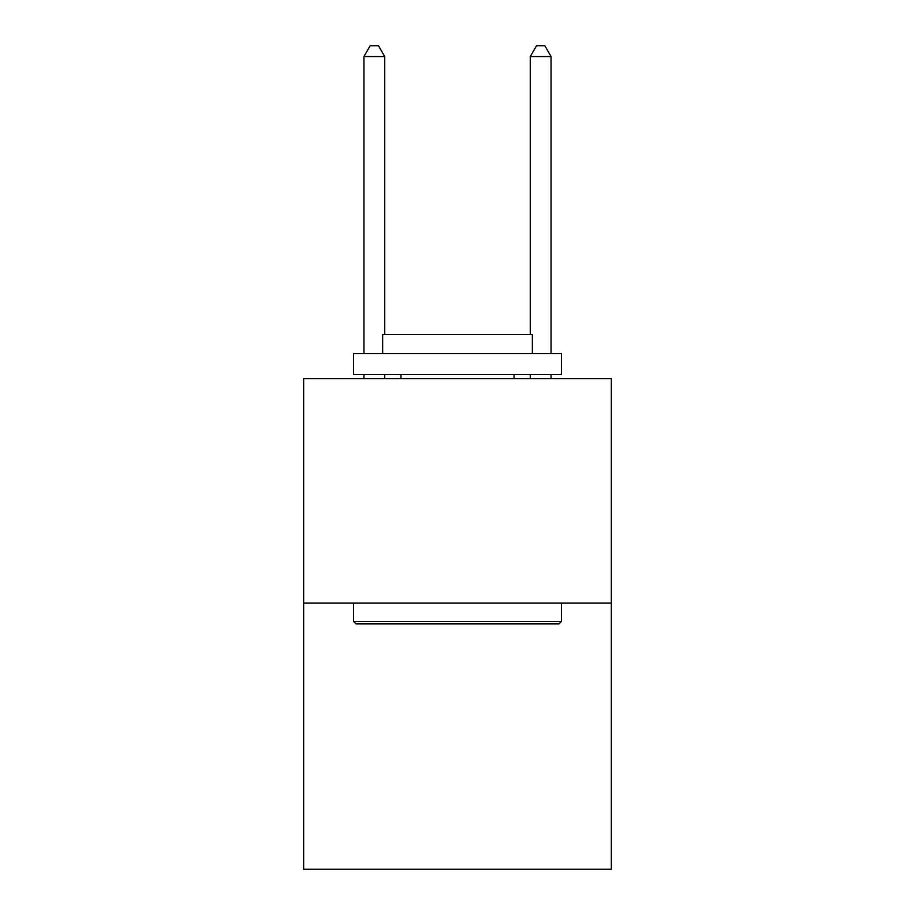 <?xml version="1.0" encoding="UTF-8"?>
<svg xmlns="http://www.w3.org/2000/svg" width="915" height="915" viewBox="0 0 915 915"><rect width="100%" height="100%" fill="white"/><g stroke="black" fill="none" stroke-linecap="round" stroke-linejoin="round"><path stroke-width="1.37" d="M611.357 603.122L611.357 378.581L303.643 378.581L303.643 869.25L611.357 869.25L611.357 603.122L303.643 603.122M558.962 623.916L356.038 623.916L353.545 621.422L561.455 621.422L558.962 623.916M353.545 353.625L561.455 353.625L561.455 374.418L353.545 374.418L353.545 353.625M532.347 353.625L532.347 334.501L382.653 334.501L382.653 353.625M353.545 603.122L353.545 621.422M561.455 603.122L561.455 621.422M400.953 374.418L400.953 378.581M514.047 374.418L514.047 378.581M384.735 334.501L384.735 56.558L363.941 56.558L363.941 353.625M363.941 374.418L363.941 378.581M384.735 374.418L384.735 378.581M363.941 56.558L370.175 45.75L378.49 45.75L384.735 56.558M551.059 378.581L551.059 374.418M551.059 353.625L551.059 56.558L530.265 56.558L530.265 334.501M530.265 378.581L530.265 374.418M530.265 56.558L536.51 45.75L544.825 45.75L551.059 56.558"/></g></svg>
